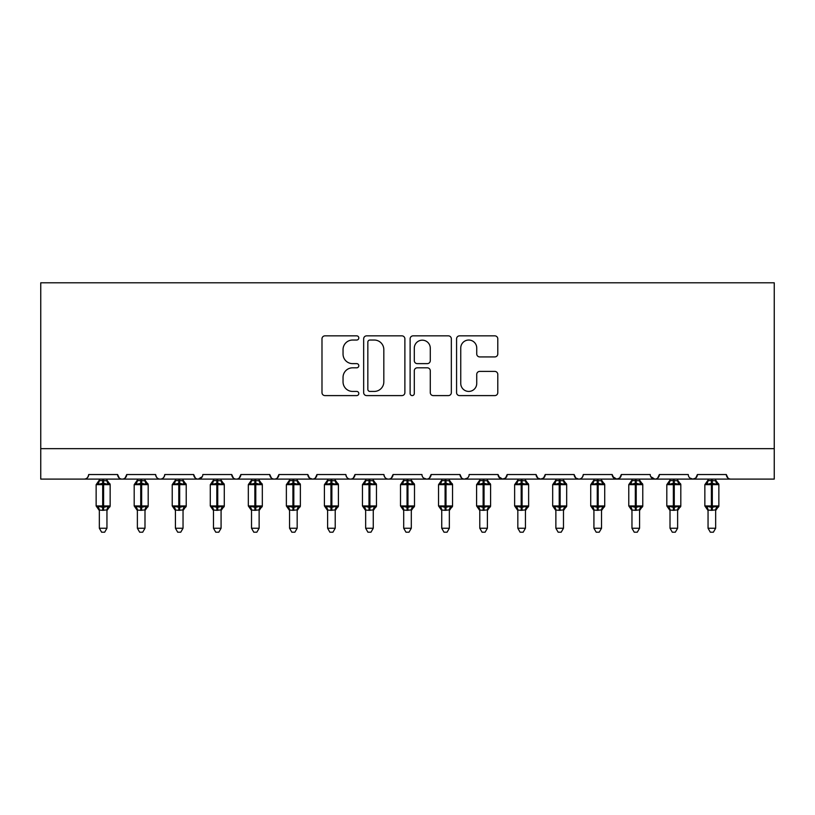 <?xml version="1.0" encoding="UTF-8"?>
<svg xmlns="http://www.w3.org/2000/svg" width="815" height="815" viewBox="0 0 815 815"><rect width="100%" height="100%" fill="white"/><g stroke="black" fill="none" stroke-linecap="round" stroke-linejoin="round"><path stroke-width="1.22" d="M358.804 337.94A2.088 2.088 0 0 0 356.715 335.851L324.971 335.851A2.985 2.985 0 0 0 321.986 338.836L321.986 392.616A2.985 2.985 0 0 0 324.971 395.601L356.715 395.601A2.088 2.088 0 0 0 358.804 393.513A2.088 2.088 0 0 0 356.715 391.424L352.61 391.424A9.556 9.556 0 0 1 343.044 381.858L343.044 377.376A9.556 9.556 0 0 1 352.61 367.82L356.715 367.82A2.088 2.088 0 0 0 358.804 365.731A2.088 2.088 0 0 0 356.715 363.633L352.61 363.633A9.556 9.556 0 0 1 343.044 354.077L343.044 349.594A9.556 9.556 0 0 1 352.61 340.038L356.715 340.038A2.088 2.088 0 0 0 358.804 337.94M494.807 356.919A2.985 2.985 0 0 0 497.792 353.924L497.792 338.836A2.985 2.985 0 0 0 494.807 335.851L459.558 335.851A2.985 2.985 0 0 0 456.573 338.836L456.573 392.616A2.985 2.985 0 0 0 459.558 395.601L494.807 395.601A2.985 2.985 0 0 0 497.792 392.616L497.792 374.391A2.985 2.985 0 0 0 494.807 371.406L479.719 371.406A2.985 2.985 0 0 0 476.734 374.391L476.734 383.427A7.987 7.987 0 0 1 468.747 391.424A7.987 7.987 0 0 1 460.75 383.427L460.75 348.025A7.987 7.987 0 0 1 468.747 340.038A7.987 7.987 0 0 1 476.734 348.025L476.734 353.924A2.985 2.985 0 0 0 479.719 356.919L494.807 356.919M40.75 448.668L774.25 448.668L774.25 282.795L40.75 282.795L40.75 479.098L84.118 479.098C86.543 479.189 88.061 477.661 88.682 474.534L117.605 474.534L119.265 478.059M404.882 338.836A2.985 2.985 0 0 0 401.897 335.851L366.648 335.851A2.985 2.985 0 0 0 363.663 338.836L363.663 392.616A2.985 2.985 0 0 0 366.648 395.601L401.897 395.601A2.985 2.985 0 0 0 404.882 392.616L404.882 338.836M413.103 335.851L448.352 335.851A2.985 2.985 0 0 1 451.337 338.836L451.337 392.616A2.985 2.985 0 0 1 448.352 395.601L433.264 395.601A2.985 2.985 0 0 1 430.279 392.616L430.279 370.805A2.985 2.985 0 0 0 427.294 367.82L417.28 367.82A2.985 2.985 0 0 0 414.295 370.805L414.295 393.513A2.088 2.088 0 0 1 412.207 395.601A2.088 2.088 0 0 1 410.118 393.513L410.118 338.836A2.985 2.985 0 0 1 413.103 335.851M84.118 479.098C86.543 479.189 88.061 477.661 88.682 474.534A4.564 4.564 0 0 1 84.118 479.098L122.169 479.098C119.744 479.189 118.226 477.661 117.605 474.534A4.564 4.564 0 0 0 122.169 479.098A4.564 4.564 0 0 0 126.733 474.534L155.645 474.534A4.564 4.564 0 0 0 160.209 479.098A4.564 4.564 0 0 0 164.773 474.534L193.685 474.534A4.564 4.564 0 0 0 198.259 479.098A4.564 4.564 0 0 0 202.823 474.534L231.735 474.534A4.564 4.564 0 0 0 236.299 479.098A4.564 4.564 0 0 0 240.863 474.534L269.775 474.534A4.564 4.564 0 0 0 274.339 479.098A4.564 4.564 0 0 0 278.913 474.534L307.826 474.534A4.564 4.564 0 0 0 312.389 479.098A4.564 4.564 0 0 0 316.954 474.534L345.866 474.534A4.564 4.564 0 0 0 350.43 479.098A4.564 4.564 0 0 0 354.994 474.534L383.916 474.534A4.564 4.564 0 0 0 388.48 479.098A4.564 4.564 0 0 0 393.044 474.534L421.956 474.534A4.564 4.564 0 0 0 426.52 479.098A4.564 4.564 0 0 0 431.084 474.534L460.006 474.534A4.564 4.564 0 0 0 464.57 479.098A4.564 4.564 0 0 0 469.134 474.534L498.047 474.534A4.564 4.564 0 0 0 502.611 479.098A4.564 4.564 0 0 0 507.175 474.534L536.087 474.534A4.564 4.564 0 0 0 540.661 479.098A4.564 4.564 0 0 0 545.225 474.534L574.137 474.534A4.564 4.564 0 0 0 578.701 479.098A4.564 4.564 0 0 0 583.265 474.534L612.177 474.534A4.564 4.564 0 0 0 616.741 479.098A4.564 4.564 0 0 0 621.315 474.534L650.227 474.534A4.564 4.564 0 0 0 654.791 479.098A4.564 4.564 0 0 0 659.355 474.534L688.268 474.534A4.564 4.564 0 0 0 692.832 479.098A4.564 4.564 0 0 0 697.395 474.534L726.318 474.534L727.978 478.059M697.395 474.534L695.735 478.059L692.832 479.098L689.898 478.028M125.062 478.059L126.733 474.534C126.111 477.661 124.583 479.189 122.169 479.098L654.791 479.098C657.216 479.189 658.734 477.661 659.355 474.534L657.685 478.059M621.315 474.534L619.644 478.059M612.177 474.534L613.848 478.059M574.137 474.534L575.808 478.059M545.225 474.534L543.554 478.059M536.087 474.534L537.757 478.059M507.175 474.534L505.504 478.059M498.047 474.534L499.717 478.059M467.504 478.028L464.57 479.098C462.146 479.189 460.628 477.661 460.006 474.534L461.667 478.059M423.586 478.028L426.52 479.098C428.945 479.189 430.463 477.661 431.084 474.534L429.423 478.059M383.916 474.534C384.537 477.661 386.055 479.189 388.48 479.098C390.894 479.189 392.423 477.661 393.044 474.534L391.373 478.059M345.866 474.534C346.487 477.661 348.015 479.189 350.43 479.098C352.854 479.189 354.372 477.661 354.994 474.534L353.333 478.059M309.445 478.028L312.389 479.098C314.814 479.189 316.332 477.661 316.954 474.534L315.283 478.059M307.826 474.534L309.496 478.059M271.446 478.059L269.775 474.534C270.397 477.661 271.925 479.189 274.339 479.098C276.764 479.189 278.292 477.661 278.913 474.534L277.243 478.059M233.406 478.059L231.735 474.534C232.357 477.661 233.874 479.189 236.299 479.098C238.724 479.189 240.242 477.661 240.863 474.534L239.192 478.059M202.324 476.602L198.259 479.098C195.834 479.189 194.316 477.661 193.685 474.534L195.356 478.059M726.318 474.534A4.564 4.564 0 0 0 730.882 479.098C728.457 479.189 726.939 477.661 726.318 474.534M774.25 448.668L774.25 479.098L654.791 479.098L650.716 476.602M155.645 474.534C156.266 477.661 157.784 479.189 160.209 479.098C162.633 479.189 164.151 477.661 164.773 474.534M498.536 476.602L502.611 479.098L505.555 478.028M537.717 478.028L540.661 479.098L543.595 478.028M575.757 478.028L578.701 479.098C581.126 479.189 582.644 477.661 583.265 474.534M612.676 476.602L616.741 479.098L619.685 478.028M369.929 340.038A2.088 2.088 0 0 0 367.84 342.127L367.84 389.326A2.088 2.088 0 0 0 369.929 391.424L374.268 391.424A9.556 9.556 0 0 0 383.824 381.858L383.824 349.594A9.556 9.556 0 0 0 374.268 340.038L369.929 340.038M430.279 348.178A7.987 7.987 0 0 0 422.292 340.181A7.987 7.987 0 0 0 414.295 348.178L414.295 360.648A2.985 2.985 0 0 0 417.28 363.633L427.294 363.633A2.985 2.985 0 0 0 430.279 360.648L430.279 348.178M99.338 528.252L106.948 528.252L104.666 532.205L101.62 532.205L99.338 528.252L99.338 510.027A3.352 3.189 180 0 0 97.576 507.236L98.238 506.258L102.69 507.327L102.69 505.962L103.597 505.962L103.597 483.285L108.049 484.355L109.149 483.224A1.518 1.518 0 0 1 110.147 484.65L96.139 484.65L96.139 505.962L102.69 505.962L102.69 483.285L98.238 484.355L97.576 483.377A3.352 3.189 -0 0 0 99.338 480.565L106.948 480.728L106.948 479.098M106.948 528.252L106.948 509.884L102.69 510.343L102.69 507.327L103.597 507.327L103.597 505.962L110.147 505.962A1.518 1.518 0 0 1 109.149 507.388L106.948 510.536M106.948 510.047L106.948 510.027A3.352 3.189 180 0 1 108.711 507.236L108.049 506.258L103.597 507.327L103.597 510.343M102.69 510.343L99.338 510.027M99.338 479.098L99.338 480.585M98.238 484.355L98.686 483.061M108.049 484.355L106.948 480.728M106.948 509.884L108.049 506.258M99.338 509.884L98.238 506.258M137.378 528.252L144.988 528.252L142.707 532.205L139.671 532.205L137.378 528.252L137.378 510.027A3.352 3.189 180 0 0 135.626 507.236L136.278 506.258L140.73 507.327L140.73 505.962L141.647 505.962L141.647 483.285L146.099 484.355L147.189 483.224A1.518 1.518 0 0 1 148.187 484.65L134.19 484.65L134.19 505.962L140.73 505.962L140.73 483.285L136.278 484.355L135.626 483.377A3.352 3.189 -0 0 0 137.378 480.565L144.999 480.728L144.988 479.098M144.988 528.252L144.999 509.884L140.73 510.343L140.73 507.327L141.647 507.327L141.647 505.962L148.187 505.962A1.518 1.518 0 0 1 147.189 507.388L144.988 510.536M144.988 510.047L144.988 510.027A3.352 3.189 180 0 1 146.751 507.236L146.099 506.258L141.647 507.327L141.647 510.343M140.73 510.343L137.378 510.027M137.378 479.098L137.378 480.585M136.278 484.355L136.726 483.061M146.099 484.355L144.999 480.728M144.999 509.884L146.099 506.258M137.378 509.884L136.278 506.258M175.429 528.252L183.039 528.252L180.757 532.205L177.711 532.205L175.429 528.252L175.429 510.027A3.352 3.189 180 0 0 173.666 507.236L174.329 506.258L178.78 507.327L178.78 505.962L179.687 505.962L179.687 483.285L184.139 484.355L185.229 483.224A1.518 1.518 0 0 1 186.228 484.65L172.23 484.65L172.23 505.962L178.78 505.962L178.78 483.285L174.329 484.355L173.666 483.377A3.352 3.189 -0 0 0 175.429 480.565L183.039 480.728L183.039 479.098M183.039 528.252L183.039 509.884L178.78 510.343L178.78 507.327L179.687 507.327L179.687 505.962L186.228 505.962A1.518 1.518 0 0 1 185.229 507.388L183.039 510.536M183.039 510.047L183.039 510.027A3.352 3.189 180 0 1 184.791 507.236L184.139 506.258L179.687 507.327L179.687 510.343M178.78 510.343L175.429 510.027M175.429 479.098L175.429 480.585M174.329 484.355L174.767 483.061M184.139 484.355L183.039 480.728M183.039 509.884L184.139 506.258M175.429 509.884L174.329 506.258M213.469 528.252L221.079 528.252L218.797 532.205L215.761 532.205L213.469 528.252L213.469 510.027A3.352 3.189 180 0 0 211.717 507.236L212.369 506.258L216.821 507.327L216.821 505.962L217.737 505.962L217.737 483.285L222.189 484.355L223.279 483.224A1.518 1.518 0 0 1 224.278 484.65L210.28 484.65L210.28 505.962L216.821 505.962L216.821 483.285L212.369 484.355L211.717 483.377A3.352 3.189 -0 0 0 213.469 480.565L221.079 480.728L221.079 479.098M221.079 528.252L221.079 509.884L216.821 510.343L216.821 507.327L217.737 507.327L217.737 505.962L224.278 505.962A1.518 1.518 0 0 1 223.279 507.388L221.079 510.536M221.079 510.047L221.079 510.027A3.352 3.189 180 0 1 222.841 507.236L222.189 506.258L217.737 507.327L217.737 510.343M216.821 510.343L213.469 510.027M213.469 479.098L213.469 480.585M212.369 484.355L212.817 483.061M222.189 484.355L221.079 480.728M221.079 509.884L222.189 506.258M213.469 509.884L212.369 506.258M251.519 528.252L259.129 528.252L256.837 532.205L253.801 532.205L251.519 528.252L251.519 510.027A3.352 3.189 180 0 0 249.757 507.236L250.409 506.258L254.861 507.327L254.861 505.962L255.778 505.962L255.778 483.285L260.23 484.355L261.32 483.224A1.518 1.518 0 0 1 262.318 484.65L248.32 484.65L248.32 505.962L254.861 505.962L254.861 483.285L250.409 484.355L249.757 483.377A3.352 3.189 -0 0 0 251.519 480.565L259.129 480.728L259.129 479.098M259.129 528.252L259.129 509.884L254.861 510.343L254.861 507.327L255.778 507.327L255.778 505.962L262.318 505.962A1.518 1.518 0 0 1 261.32 507.388L259.129 510.536M259.129 510.047L259.129 510.027A3.352 3.189 180 0 1 260.882 507.236L260.23 506.258L255.778 507.327L255.778 510.343M254.861 510.343L251.519 510.027M251.519 479.098L251.519 480.585M250.409 484.355L250.857 483.061M260.23 484.355L259.129 480.728M259.129 509.884L260.23 506.258M251.519 509.884L250.409 506.258M289.559 528.252L297.169 528.252L294.887 532.205L291.841 532.205L289.559 528.252L289.559 510.027A3.352 3.189 180 0 0 287.807 507.236L288.459 506.258L292.911 507.327L292.911 505.962L293.818 505.962L293.818 483.285L298.28 484.355L299.37 483.224A1.518 1.518 0 0 1 300.368 484.65L286.371 484.65L286.371 505.962L292.911 505.962L292.911 483.285L288.459 484.355L287.807 483.377A3.352 3.189 -0 0 0 289.559 480.565L297.169 480.728L297.169 479.098M297.169 528.252L297.169 509.884L292.911 510.343L292.911 507.327L293.818 507.327L293.818 505.962L300.368 505.962A1.518 1.518 0 0 1 299.37 507.388L297.169 510.536M297.169 510.047L297.169 510.027A3.352 3.189 180 0 1 298.932 507.236L298.28 506.258L293.818 507.327L293.818 510.343M292.911 510.343L289.559 510.027M289.559 479.098L289.559 480.585M288.459 484.355L288.907 483.061M298.28 484.355L297.169 480.728M297.169 509.884L298.28 506.258M289.559 509.884L288.459 506.258M327.61 528.252L335.22 528.252L332.928 532.205L329.892 532.205L327.61 528.252L327.61 510.027A3.352 3.189 180 0 0 325.847 507.236L326.499 506.258L330.951 507.327L330.951 505.962L331.868 505.962L331.868 483.285L336.32 484.355L337.41 483.224A1.518 1.518 0 0 1 338.408 484.65L324.411 484.65L324.411 505.962L330.951 505.962L330.951 483.285L326.499 484.355L325.847 483.377A3.352 3.189 -0 0 0 327.61 480.565L335.22 480.728L335.22 479.098M335.22 528.252L335.22 509.884L330.951 510.343L330.951 507.327L331.868 507.327L331.868 505.962L338.408 505.962A1.518 1.518 0 0 1 337.41 507.388L335.22 510.536M335.22 510.047L335.22 510.027A3.352 3.189 180 0 1 336.972 507.236L336.32 506.258L331.868 507.327L331.868 510.343M330.951 510.343L327.61 510.027M327.61 479.098L327.61 480.585M326.499 484.355L326.947 483.061M336.32 484.355L335.22 480.728M335.22 509.884L336.32 506.258M327.599 509.884L326.499 506.258M365.65 528.252L373.26 528.252L370.978 532.205L367.932 532.205L365.65 528.252L365.65 510.027A3.352 3.189 180 0 0 363.897 507.236L364.549 506.258L369.001 507.327L369.001 505.962L369.908 505.962L369.908 483.285L374.36 484.355L375.46 483.224A1.518 1.518 0 0 1 376.459 484.65L362.451 484.65L362.451 505.962L369.001 505.962L369.001 483.285L364.549 484.355L363.897 483.377A3.352 3.189 -0 0 0 365.65 480.565L373.26 480.728L373.26 479.098M373.26 528.252L373.26 509.884L369.001 510.343L369.001 507.327L369.908 507.327L369.908 505.962L376.459 505.962A1.518 1.518 0 0 1 375.46 507.388L373.26 510.536M373.26 510.047L373.26 510.027A3.352 3.189 180 0 1 375.022 507.236L374.36 506.258L369.908 507.327L369.908 510.343M369.001 510.343L365.65 510.027M365.65 479.098L365.65 480.585M364.549 484.355L364.998 483.061M374.36 484.355L373.26 480.728M373.26 509.884L374.36 506.258M365.65 509.884L364.549 506.258M403.7 528.252L411.3 528.252L409.018 532.205L405.982 532.205L403.7 528.252L403.7 510.027A3.352 3.189 180 0 0 401.938 507.236L402.59 506.258L407.042 507.327L407.042 505.962L407.958 505.962L407.958 483.285L412.41 484.355L413.5 483.224A1.518 1.518 0 0 1 414.499 484.65L400.501 484.65L400.501 505.962L407.042 505.962L407.042 483.285L402.59 484.355L401.938 483.377A3.352 3.189 -0 0 0 403.7 480.565L411.31 480.728L411.3 479.098M411.3 528.252L411.31 509.884L407.042 510.343L407.042 507.327L407.958 507.327L407.958 505.962L414.499 505.962A1.518 1.518 0 0 1 413.5 507.388L411.3 510.536M411.3 510.047L411.3 510.027A3.352 3.189 180 0 1 413.062 507.236L412.41 506.258L407.958 507.327L407.958 510.343M407.042 510.343L403.7 510.027M403.7 479.098L403.7 480.585M402.59 484.355L403.038 483.061M412.41 484.355L411.31 480.728M411.31 509.884L412.41 506.258M403.69 509.884L402.59 506.258M441.74 528.252L449.35 528.252L447.068 532.205L444.022 532.205L441.74 528.252L441.74 510.027A3.352 3.189 180 0 0 439.978 507.236L440.64 506.258L445.092 507.327L445.092 505.962L445.999 505.962L445.999 483.285L450.451 484.355L451.551 483.224A1.518 1.518 0 0 1 452.549 484.65L438.541 484.65L438.541 505.962L445.092 505.962L445.092 483.285L440.64 484.355L439.978 483.377A3.352 3.189 -0 0 0 441.74 480.565L449.35 480.728L449.35 479.098M449.35 528.252L449.35 509.884L445.092 510.343L445.092 507.327L445.999 507.327L445.999 505.962L452.549 505.962A1.518 1.518 0 0 1 451.551 507.388L449.35 510.536M449.35 510.047L449.35 510.027A3.352 3.189 180 0 1 451.103 507.236L450.451 506.258L445.999 507.327L445.999 510.343M445.092 510.343L441.74 510.027M441.74 479.098L441.74 480.585M440.64 484.355L441.088 483.061M450.451 484.355L449.35 480.728M449.35 509.884L450.451 506.258M441.74 509.884L440.64 506.258M479.78 528.252L487.39 528.252L485.108 532.205L482.072 532.205L479.78 528.252L479.78 510.027A3.352 3.189 180 0 0 478.028 507.236L478.68 506.258L483.132 507.327L483.132 505.962L484.049 505.962L484.049 483.285L488.501 484.355L489.591 483.224A1.518 1.518 0 0 1 490.589 484.65L476.592 484.65L476.592 505.962L483.132 505.962L483.132 483.285L478.68 484.355L478.028 483.377A3.352 3.189 -0 0 0 479.78 480.565L487.401 480.728L487.39 479.098M487.39 528.252L487.401 509.884L483.132 510.343L483.132 507.327L484.049 507.327L484.049 505.962L490.589 505.962A1.518 1.518 0 0 1 489.591 507.388L487.39 510.536M487.39 510.047L487.39 510.027A3.352 3.189 180 0 1 489.153 507.236L488.501 506.258L484.049 507.327L484.049 510.343M483.132 510.343L479.78 510.027M479.78 479.098L479.78 480.585M478.68 484.355L479.128 483.061M488.501 484.355L487.401 480.728M487.401 509.884L488.501 506.258M479.78 509.884L478.68 506.258M517.831 528.252L525.441 528.252L523.159 532.205L520.113 532.205L517.831 528.252L517.831 510.027A3.352 3.189 180 0 0 516.068 507.236L516.72 506.258L521.182 507.327L521.182 505.962L522.089 505.962L522.089 483.285L526.541 484.355L527.631 483.224A1.518 1.518 0 0 1 528.629 484.65L514.632 484.65L514.632 505.962L521.182 505.962L521.182 483.285L516.72 484.355L516.068 483.377A3.352 3.189 -0 0 0 517.831 480.565L525.441 480.728L525.441 479.098M525.441 528.252L525.441 509.884L521.182 510.343L521.182 507.327L522.089 507.327L522.089 505.962L528.629 505.962A1.518 1.518 0 0 1 527.631 507.388L525.441 510.536M525.441 510.047L525.441 510.027A3.352 3.189 180 0 1 527.193 507.236L526.541 506.258L522.089 507.327L522.089 510.343M521.182 510.343L517.831 510.027M517.831 479.098L517.831 480.585M516.72 484.355L517.168 483.061M526.541 484.355L525.441 480.728M525.441 509.884L526.541 506.258M517.831 509.884L516.72 506.258M555.871 528.252L563.481 528.252L561.199 532.205L558.163 532.205L555.871 528.252L555.871 510.027A3.352 3.189 180 0 0 554.118 507.236L554.77 506.258L559.222 507.327L559.222 505.962L560.139 505.962L560.139 483.285L564.591 484.355L565.681 483.224A1.518 1.518 0 0 1 566.68 484.65L552.682 484.65L552.682 505.962L559.222 505.962L559.222 483.285L554.77 484.355L554.118 483.377A3.352 3.189 -0 0 0 555.871 480.565L563.481 480.728L563.481 479.098M563.481 528.252L563.481 509.884L559.222 510.343L559.222 507.327L560.139 507.327L560.139 505.962L566.68 505.962A1.518 1.518 0 0 1 565.681 507.388L563.481 510.536M563.481 510.047L563.481 510.027A3.352 3.189 180 0 1 565.243 507.236L564.591 506.258L560.139 507.327L560.139 510.343M559.222 510.343L555.871 510.027M555.871 479.098L555.871 480.585M554.77 484.355L555.219 483.061M564.591 484.355L563.481 480.728M563.481 509.884L564.591 506.258M555.871 509.884L554.77 506.258M593.921 528.252L601.531 528.252L599.239 532.205L596.203 532.205L593.921 528.252L593.921 510.027A3.352 3.189 180 0 0 592.159 507.236L592.811 506.258L597.263 507.327L597.263 505.962L598.179 505.962L598.179 483.285L602.631 484.355L603.721 483.224A1.518 1.518 0 0 1 604.72 484.65L590.722 484.65L590.722 505.962L597.263 505.962L597.263 483.285L592.811 484.355L592.159 483.377A3.352 3.189 -0 0 0 593.921 480.565L601.531 480.728L601.531 479.098M601.531 528.252L601.531 509.884L597.263 510.343L597.263 507.327L598.179 507.327L598.179 505.962L604.72 505.962A1.518 1.518 0 0 1 603.721 507.388L601.531 510.536M601.531 510.047L601.531 510.027A3.352 3.189 180 0 1 603.283 507.236L602.631 506.258L598.179 507.327L598.179 510.343M597.263 510.343L593.921 510.027M593.921 479.098L593.921 480.585M592.811 484.355L593.259 483.061M602.631 484.355L601.531 480.728M601.531 509.884L602.631 506.258M593.921 509.884L592.811 506.258M631.961 528.252L639.571 528.252L637.289 532.205L634.243 532.205L631.961 528.252L631.961 510.027A3.352 3.189 180 0 0 630.209 507.236L630.861 506.258L635.313 507.327L635.313 505.962L636.22 505.962L636.22 483.285L640.672 484.355L641.772 483.224A1.518 1.518 0 0 1 642.77 484.65L628.773 484.65L628.773 505.962L635.313 505.962L635.313 483.285L630.861 484.355L630.209 483.377A3.352 3.189 -0 0 0 631.961 480.565L639.571 480.728L639.571 479.098M639.571 528.252L639.571 509.884L635.313 510.343L635.313 507.327L636.22 507.327L636.22 505.962L642.77 505.962A1.518 1.518 0 0 1 641.772 507.388L639.571 510.536M639.571 510.047L639.571 510.027A3.352 3.189 180 0 1 641.334 507.236L640.672 506.258L636.22 507.327L636.22 510.343M635.313 510.343L631.961 510.027M631.961 479.098L631.961 480.585M630.861 484.355L631.309 483.061M640.672 484.355L639.571 480.728M639.571 509.884L640.672 506.258M631.961 509.884L630.861 506.258M670.011 528.252L677.622 528.252L675.329 532.205L672.293 532.205L670.011 528.252L670.011 510.027A3.352 3.189 180 0 0 668.249 507.236L668.901 506.258L673.353 507.327L673.353 505.962L674.27 505.962L674.27 483.285L678.722 484.355L679.812 483.224A1.518 1.518 0 0 1 680.81 484.65L666.813 484.65L666.813 505.962L673.353 505.962L673.353 483.285L668.901 484.355L668.249 483.377A3.352 3.189 -0 0 0 670.011 480.565L677.622 480.728L677.622 479.098M677.622 528.252L677.622 509.884L673.353 510.343L673.353 507.327L674.27 507.327L674.27 505.962L680.81 505.962A1.518 1.518 0 0 1 679.812 507.388L677.622 510.536M677.622 510.047L677.622 510.027A3.352 3.189 180 0 1 679.374 507.236L678.722 506.258L674.27 507.327L674.27 510.343M673.353 510.343L670.011 510.027M670.011 479.098L670.011 480.585M668.901 484.355L669.349 483.061M678.722 484.355L677.622 480.728M677.622 509.884L678.722 506.258M670.001 509.884L668.901 506.258M708.052 528.252L715.662 528.252L713.38 532.205L710.334 532.205L708.052 528.252L708.052 510.027A3.352 3.189 180 0 0 706.289 507.236L706.951 506.258L711.403 507.327L711.403 505.962L712.31 505.962L712.31 483.285L716.762 484.355L717.862 483.224A1.518 1.518 0 0 1 718.861 484.65L704.853 484.65L704.853 505.962L711.403 505.962L711.403 483.285L706.951 484.355L706.289 483.377A3.352 3.189 -0 0 0 708.052 480.565L715.662 480.728L715.662 479.098M715.662 528.252L715.662 509.884L711.403 510.343L711.403 507.327L712.31 507.327L712.31 505.962L718.861 505.962A1.518 1.518 0 0 1 717.862 507.388L715.662 510.536M715.662 510.047L715.662 510.027A3.352 3.189 180 0 1 717.424 507.236L716.762 506.258L712.31 507.327L712.31 510.343M711.403 510.343L708.052 510.027M708.052 479.098L708.052 480.585M706.951 484.355L707.4 483.061M716.762 484.355L715.662 480.728M715.662 509.884L716.762 506.258M708.052 509.884L706.951 506.258M103.597 480.28L103.597 483.285L102.69 483.285L102.69 480.28M108.711 483.377A3.352 3.189 -0 0 1 106.948 480.565M141.647 480.28L141.647 483.285L140.73 483.285L140.73 480.28M146.751 483.377A3.352 3.189 -0 0 1 144.988 480.565M179.687 480.28L179.687 483.285L178.78 483.285L178.78 480.28M184.791 483.377A3.352 3.189 -0 0 1 183.039 480.565M217.737 480.28L217.737 483.285L216.821 483.285L216.821 480.28M222.841 483.377A3.352 3.189 -0 0 1 221.079 480.565M255.778 480.28L255.778 483.285L254.861 483.285L254.861 480.28M260.882 483.377A3.352 3.189 -0 0 1 259.129 480.565M293.818 480.28L293.818 483.285L292.911 483.285L292.911 480.28M298.932 483.377A3.352 3.189 -0 0 1 297.169 480.565M331.868 480.28L331.868 483.285L330.951 483.285L330.951 480.28M336.972 483.377A3.352 3.189 -0 0 1 335.22 480.565M369.908 480.28L369.908 483.285L369.001 483.285L369.001 480.28M375.022 483.377A3.352 3.189 -0 0 1 373.26 480.565M407.958 480.28L407.958 483.285L407.042 483.285L407.042 480.28M413.062 483.377A3.352 3.189 -0 0 1 411.3 480.565M445.999 480.28L445.999 483.285L445.092 483.285L445.092 480.28M451.103 483.377A3.352 3.189 -0 0 1 449.35 480.565M484.049 480.28L484.049 483.285L483.132 483.285L483.132 480.28M489.153 483.377A3.352 3.189 -0 0 1 487.39 480.565M522.089 480.28L522.089 483.285L521.182 483.285L521.182 480.28M527.193 483.377A3.352 3.189 -0 0 1 525.441 480.565M560.139 480.28L560.139 483.285L559.222 483.285L559.222 480.28M565.243 483.377A3.352 3.189 -0 0 1 563.481 480.565M598.179 480.28L598.179 483.285L597.263 483.285L597.263 480.28M603.283 483.377A3.352 3.189 -0 0 1 601.531 480.565M636.22 480.28L636.22 483.285L635.313 483.285L635.313 480.28M641.334 483.377A3.352 3.189 -0 0 1 639.571 480.565M674.27 480.28L674.27 483.285L673.353 483.285L673.353 480.28M679.374 483.377A3.352 3.189 -0 0 1 677.622 480.565M712.31 480.28L712.31 483.285L711.403 483.285L711.403 480.28M717.424 483.377A3.352 3.189 -0 0 1 715.662 480.565M110.147 505.962L110.147 484.65M99.338 510.536L96.139 505.962M99.338 480.086L96.139 484.65M109.149 483.224L106.948 480.086M148.187 505.962L148.187 484.65M137.378 510.536L134.19 505.962M137.378 480.086L134.19 484.65M147.189 483.224L144.988 480.086M186.228 505.962L186.228 484.65M175.429 510.536L172.23 505.962M175.429 480.086L172.23 484.65M185.229 483.224L183.039 480.086M224.278 505.962L224.278 484.65M213.469 510.536L210.28 505.962M213.469 480.086L210.28 484.65M223.279 483.224L221.079 480.086M262.318 505.962L262.318 484.65M251.519 510.536L248.32 505.962M251.519 480.086L248.32 484.65M261.32 483.224L259.129 480.086M300.368 505.962L300.368 484.65M289.559 510.536L286.371 505.962M289.559 480.086L286.371 484.65M299.37 483.224L297.169 480.086M338.408 505.962L338.408 484.65M327.61 510.536L324.411 505.962M327.61 480.086L324.411 484.65M337.41 483.224L335.22 480.086M376.459 505.962L376.459 484.65M365.65 510.536L362.451 505.962M365.65 480.086L362.451 484.65M375.46 483.224L373.26 480.086M414.499 505.962L414.499 484.65M403.7 510.536L400.501 505.962M403.7 480.086L400.501 484.65M413.5 483.224L411.3 480.086M452.549 505.962L452.549 484.65M441.74 510.536L438.541 505.962M441.74 480.086L438.541 484.65M451.551 483.224L449.35 480.086M490.589 505.962L490.589 484.65M479.78 510.536L476.592 505.962M479.78 480.086L476.592 484.65M489.591 483.224L487.39 480.086M528.629 505.962L528.629 484.65M517.831 510.536L514.632 505.962M517.831 480.086L514.632 484.65M527.631 483.224L525.441 480.086M566.68 505.962L566.68 484.65M555.871 510.536L552.682 505.962M555.871 480.086L552.682 484.65M565.681 483.224L563.481 480.086M604.72 505.962L604.72 484.65M593.921 510.536L590.722 505.962M593.921 480.086L590.722 484.65M603.721 483.224L601.531 480.086M642.77 505.962L642.77 484.65M631.961 510.536L628.773 505.962M631.961 480.086L628.773 484.65M641.772 483.224L639.571 480.086M680.81 505.962L680.81 484.65M670.011 510.536L666.813 505.962M670.011 480.086L666.813 484.65M679.812 483.224L677.622 480.086M718.861 505.962L718.861 484.65M708.052 510.536L704.853 505.962M708.052 480.086L704.853 484.65M717.862 483.224L715.662 480.086"/></g></svg>
